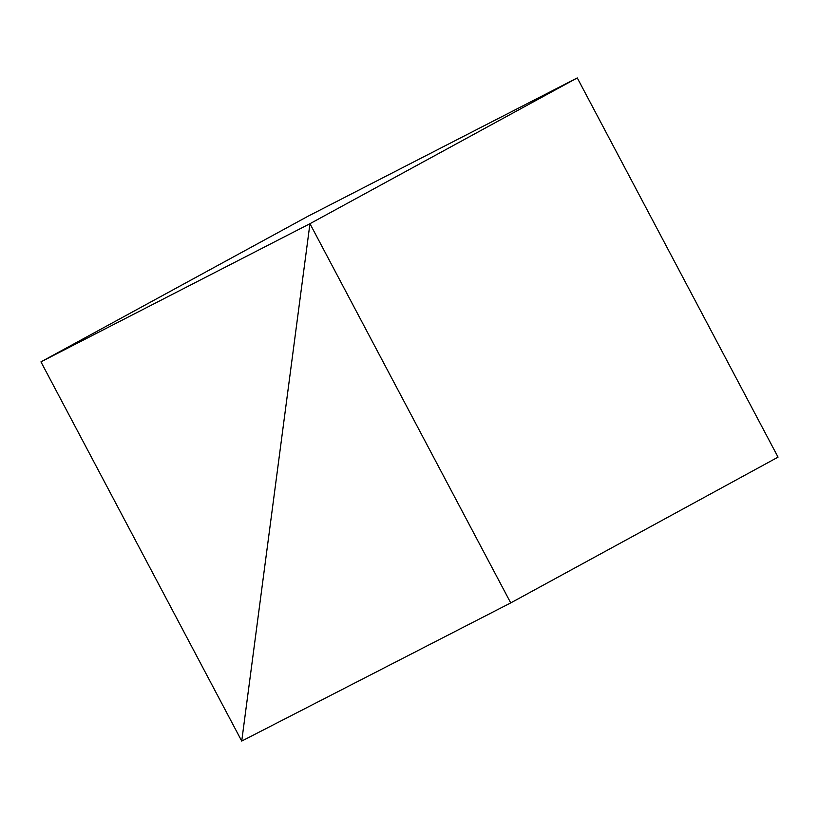 <?xml version="1.0" encoding="UTF-8"?>
<svg xmlns="http://www.w3.org/2000/svg" width="819" height="819" viewBox="0 0 819 819"><rect width="100%" height="100%" fill="white"/><g stroke="black" fill="none" stroke-linecap="round" stroke-linejoin="round"><path stroke-width="1.23" d="M309.951 223.7L577.272 77.928L309.951 223.7L40.95 361.865L241.728 741.072L309.951 223.7L241.728 741.072L40.95 361.865L308.272 216.093L40.95 361.865L309.951 223.7L241.728 741.072L510.728 602.907L778.05 457.135L510.728 602.907L309.951 223.7L577.272 77.928L309.951 223.7L510.728 602.907L241.728 741.072L309.951 223.7M308.272 216.093L577.272 77.928L778.05 457.135L577.272 77.928L308.272 216.093"/></g></svg>
